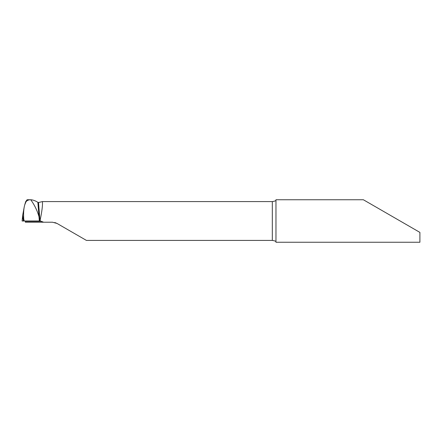 <?xml version="1.0" encoding="UTF-8"?>
<svg xmlns="http://www.w3.org/2000/svg" width="442" height="442" viewBox="0 0 442 442"><rect width="100%" height="100%" fill="white"/><g stroke="black" fill="none" stroke-linecap="round" stroke-linejoin="round"><path stroke-width="0.66" d="M275.963 200.088C276.035 200.723 274.819 201.226 272.322 201.585L42.449 201.585L38.526 202.513L37.868 202.309C35.261 200.718 32.879 199.861 30.736 199.745C34.465 204.834 37.222 210.48 39.001 216.685C37.222 210.48 34.465 204.834 30.736 199.745L27.084 199.745M35.117 221L40.123 221.006L39.001 216.685L40.1 220.287L39.979 221.006L39.338 221L37.868 202.309M54.819 222.525L57.024 223.437L52.465 222.215L43.653 222.215L40.228 221L34.205 221M29.796 221L28.885 221M22.857 218.873L23.746 218.873C23.42 214.276 23.603 210.215 24.282 206.696L22.741 214.961L23.316 221L22.1 221L22.741 214.961L22.1 221M26.056 201.635L24.713 204.917L25.686 201.635L26.056 201.635C27.343 200.303 28.901 199.673 30.736 199.745M23.746 218.873L23.316 221L39.338 221M23.763 219.05L24.205 221M41.802 221.354L25.349 221.354L25.26 221L25.387 222.215L43.653 222.215M24.282 206.696L24.713 204.917M25.686 201.635L27.111 199.745M57.024 223.437L86.433 240.415L272.322 240.415C274.819 240.78 276.035 241.277 275.963 241.912M42.449 201.585C42.708 205.381 41.968 211.414 40.228 219.68L40.1 220.287L39.907 220.066L38.526 202.513M400.159 221L363.346 199.745L419.9 232.398L419.9 242.255L275.963 242.255L275.963 199.745L363.346 199.745M272.322 240.415L272.322 201.585M40.228 221L40.228 219.68"/></g></svg>
